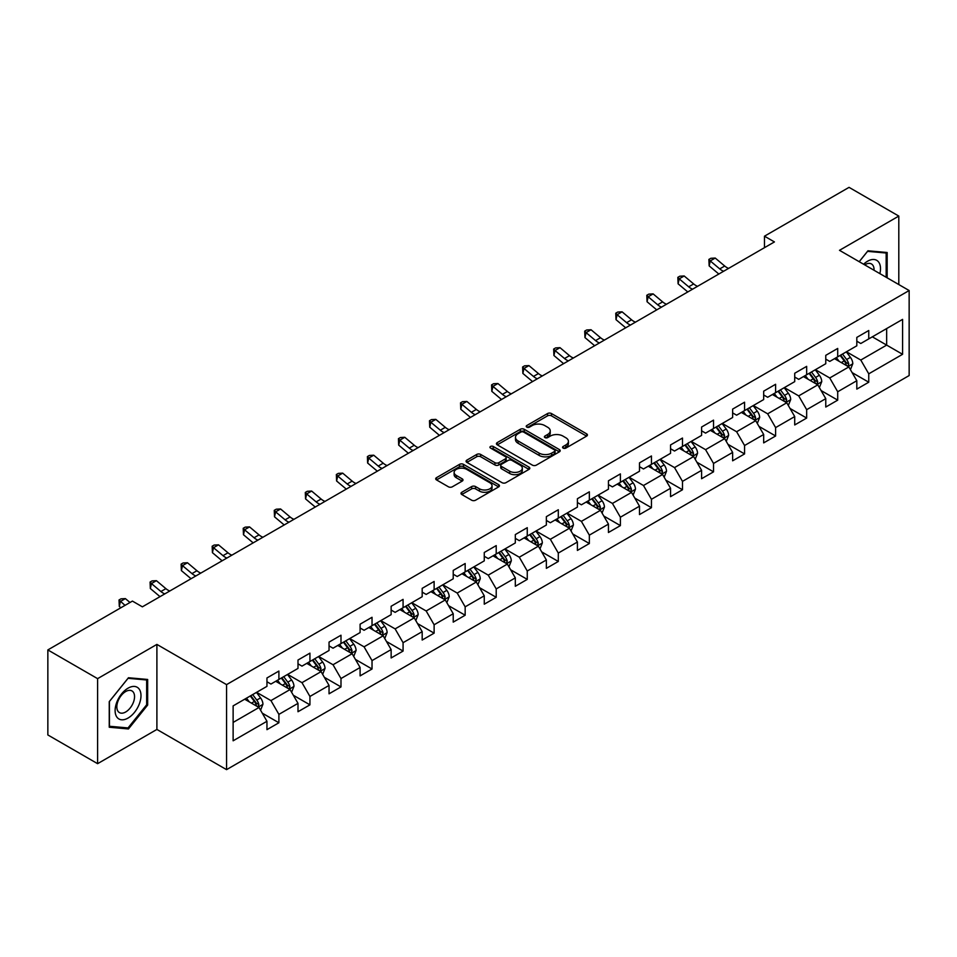<?xml version="1.0" encoding="UTF-8"?>
<svg xmlns="http://www.w3.org/2000/svg" width="957" height="957" viewBox="0 0 957 957"><rect width="100%" height="100%" fill="white"/><g stroke="black" fill="none" stroke-linecap="round" stroke-linejoin="round"><path stroke-width="1.44" d="M563.135 448.091A1.938 1.113 0 0 0 565.874 448.091L586.629 436.105A2.763 1.591 0 0 0 587.431 434.98A2.763 1.591 0 0 0 586.629 433.844L551.459 413.544A2.763 1.591 0 0 0 547.56 413.544L526.805 425.53A1.938 1.113 0 0 0 526.23 426.32A1.938 1.113 0 0 0 526.805 427.109A1.938 1.113 0 0 0 529.532 427.109L532.224 425.554A8.84 5.108 0 0 1 544.724 425.554L547.655 427.253A8.84 5.108 0 0 1 550.239 430.853A8.84 5.108 0 0 1 547.655 434.466L544.964 436.021A1.938 1.113 0 0 0 544.401 436.811A1.938 1.113 0 0 0 544.964 437.6A1.938 1.113 0 0 0 547.703 437.6L550.383 436.045A8.84 5.108 0 0 1 562.895 436.045L565.814 437.744A8.84 5.108 0 0 1 568.41 441.344A8.84 5.108 0 0 1 565.814 444.957L563.135 446.512A1.938 1.113 0 0 0 562.572 447.302A1.938 1.113 0 0 0 563.135 448.091L563.135 446.512M461.8 492.269A2.763 1.591 0 0 0 460.999 493.393A2.763 1.591 0 0 0 461.8 494.518L471.669 500.212A2.763 1.591 0 0 0 475.569 500.212L498.621 486.91A2.763 1.591 0 0 0 499.434 485.785A2.763 1.591 0 0 0 498.621 484.649L463.463 464.348A2.763 1.591 0 0 0 459.551 464.348L436.512 477.663A2.763 1.591 0 0 0 435.698 478.787A2.763 1.591 0 0 0 436.512 479.912L448.426 486.802A2.763 1.591 0 0 0 452.326 486.802L462.195 481.096A2.763 1.591 0 0 0 462.997 479.971A2.763 1.591 0 0 0 462.195 478.847L456.286 475.438A7.393 4.271 0 0 1 454.12 472.423A7.393 4.271 0 0 1 458.678 468.475A7.393 4.271 0 0 1 466.729 469.397L489.876 482.759A7.393 4.271 0 0 1 492.042 485.785A7.393 4.271 0 0 1 487.484 489.721A7.393 4.271 0 0 1 479.433 488.8L475.569 486.575A2.763 1.591 0 0 0 471.669 486.575L461.8 492.269L461.8 494.518L471.669 488.871L471.669 486.575M156.9 644.408L97.602 678.645L47.85 649.923L47.85 734.952L97.602 763.674L156.9 729.437L226.558 769.643L226.558 684.626L156.9 644.408L156.9 729.437M898.802 284.552L898.802 216.079L839.492 250.315L909.15 290.533L226.558 684.626M898.802 216.079L849.05 187.357L764.476 236.188L764.476 247.672M47.85 649.923L132.425 601.092L142.378 606.834L774.428 241.93L764.476 236.188M532.415 465.138A2.763 1.591 0 0 0 536.327 465.138L559.378 451.836A2.763 1.591 0 0 0 560.18 450.711A2.763 1.591 0 0 0 559.378 449.575L524.209 429.274A2.763 1.591 0 0 0 520.309 429.274L497.257 442.589A2.763 1.591 0 0 0 496.444 443.713A2.763 1.591 0 0 0 497.257 444.838L532.415 465.138M491.288 448.498A1.938 1.113 0 0 1 493.25 448.773L493.25 446.476L528.994 467.112A2.763 1.591 0 0 1 529.807 468.248A2.763 1.591 0 0 1 528.994 469.373L505.954 482.675A2.763 1.591 0 0 1 502.042 482.675L466.884 462.375L466.884 460.126A2.763 1.591 0 0 0 466.071 461.25A2.763 1.591 0 0 0 466.884 462.375M466.884 460.126L476.742 454.431A2.763 1.591 0 0 1 480.653 454.431L494.913 462.662A2.763 1.591 0 0 0 498.824 462.662L505.368 458.882A2.763 1.591 0 0 0 506.169 457.757A2.763 1.591 0 0 0 505.368 456.633L490.522 448.055A1.938 1.113 0 0 1 489.948 447.266A1.938 1.113 0 0 1 491.144 446.237A1.938 1.113 0 0 1 493.25 446.476M226.558 769.643L909.15 375.551L909.15 290.533M262.278 713.168L278.894 722.762L278.894 714.377L297.998 703.347L297.998 711.733L309.936 704.842L309.936 696.457L329.041 685.427L329.041 693.813L340.991 686.923L340.991 678.537L360.095 667.508L360.095 675.893L372.034 669.003L372.034 660.605L391.138 649.576L391.138 657.961L403.076 651.071L403.076 642.685L422.181 631.656L422.181 640.042L434.119 633.151L434.119 624.765L453.223 613.736L453.223 622.122L465.162 615.231L465.162 606.834L484.266 595.804L484.266 604.19L496.216 597.3L496.216 588.914L515.321 577.884L515.321 586.27L527.259 579.38L527.259 570.994L546.363 559.965L546.363 568.35L558.302 561.46L558.302 553.062L577.406 542.033L577.406 550.431L589.345 543.528L589.345 535.142L608.449 524.113L608.449 532.499L620.387 525.608L620.387 517.223L639.491 506.193L639.491 514.579L651.442 507.688L651.442 499.291L670.546 488.261L670.546 496.659L682.485 489.757L682.485 481.371L701.589 470.342L701.589 478.727L713.527 471.837L713.527 463.451L732.631 452.422L732.631 460.807L744.57 453.917L744.57 445.519L763.674 434.49L763.674 442.888L775.613 435.985L775.613 427.6L794.717 416.57L794.717 424.956L806.667 418.065L806.667 409.68L825.771 398.65L825.771 407.036L837.71 400.146L837.71 391.76L856.814 380.719L856.814 389.116L868.753 382.214L868.753 373.828L902.583 354.293L902.583 319.375L886.661 328.562L886.661 345.106L902.583 354.293M278.894 722.762L266.955 729.665L266.955 721.279L233.125 740.802L233.125 705.883L266.955 686.348L266.955 677.963L278.894 671.06L278.894 679.446L297.998 668.417L297.998 660.031L309.936 653.141L309.936 661.526L329.041 650.497L329.041 642.111L340.991 635.221L340.991 643.606L360.095 632.577L360.095 624.191L372.034 617.289L372.034 625.687L391.138 614.645L391.138 606.26L403.076 599.369L403.076 607.755L422.181 596.725L422.181 588.34L434.119 581.449L434.119 589.835L453.223 578.806L453.223 570.42L465.162 563.517L465.162 571.915L484.266 560.874L484.266 552.488L496.216 545.598L496.216 553.983L515.321 542.954L515.321 534.568L527.259 527.678L527.259 536.064L546.363 525.034L546.363 516.648L558.302 509.746L558.302 518.144L577.406 507.114L577.406 498.717L589.345 491.826L589.345 500.212L608.449 489.183L608.449 480.797L620.387 473.906L620.387 482.292L639.491 471.263L639.491 462.877L651.442 455.975L651.442 464.372L670.546 453.343L670.546 444.945L682.485 438.055L682.485 446.44L701.589 435.411L701.589 427.025L713.527 420.135L713.527 428.521L732.631 417.491L732.631 409.106L744.57 402.203L744.57 410.601L763.674 399.571L763.674 391.174L775.613 384.283L775.613 392.669L794.717 381.64L794.717 373.254L806.667 366.364L806.667 374.749L825.771 363.72L825.771 355.334L837.71 348.444L837.71 356.829L856.814 345.8L856.814 337.402L868.753 330.512L868.753 338.898L902.583 319.375M275.712 681.288L290.043 689.566L270.939 700.596L256.608 692.318M266.955 681.755L270.939 684.052L278.894 679.446M270.939 700.596L278.894 714.377M290.043 689.566L297.998 703.347M306.754 663.368L321.085 671.635L301.981 682.664L287.65 674.398M297.998 663.823L301.981 666.12L309.936 661.526M301.981 682.664L309.936 696.457M321.085 671.635L329.041 685.427M337.797 645.449L352.128 653.715L333.024 664.744L318.693 656.478M329.041 645.903L333.024 648.2L340.991 643.606M333.024 664.744L340.991 678.537M352.128 653.715L360.095 667.508M368.852 627.517L383.171 635.795L364.067 646.824L349.748 638.546M360.095 627.983L364.067 630.28L372.034 625.687M364.067 646.824L372.034 660.605M383.171 635.795L391.138 649.576M399.894 609.597L414.225 617.863L395.121 628.893L380.79 620.626M391.138 610.052L395.121 612.348L403.076 607.755M395.121 628.893L403.076 642.685M414.225 617.863L422.181 631.656M430.937 591.677L445.268 599.943L426.164 610.973L411.833 602.707M422.181 592.132L426.164 594.429L434.119 589.835M426.164 610.973L434.119 624.765M445.268 599.943L453.223 613.736M461.98 573.745L476.311 582.023L457.207 593.053L442.876 584.775M453.223 574.212L457.207 576.509L465.162 571.915M457.207 593.053L465.162 606.834M476.311 582.023L484.266 595.804M493.022 555.826L507.354 564.092L488.249 575.133L473.918 566.855M484.266 556.28L488.249 558.577L496.216 553.983M488.249 575.133L496.216 588.914M507.354 564.092L515.321 577.884M524.077 537.906L538.396 546.172L519.292 557.201L504.973 548.935M515.321 538.36L519.292 540.657L527.259 536.064M519.292 557.201L527.259 570.994M538.396 546.172L546.363 559.965M555.12 519.974L569.451 528.252L550.347 539.281L536.016 531.003M546.363 520.441L550.347 522.737L558.302 518.144M550.347 539.281L558.302 553.062M569.451 528.252L577.406 542.033M586.163 502.054L600.494 510.32L581.389 521.362L567.058 513.084M577.406 502.509L581.389 504.806L589.345 500.212M581.389 521.362L589.345 535.142M600.494 510.32L608.449 524.113M617.205 484.134L631.536 492.4L612.432 503.43L598.101 495.164M608.449 484.589L612.432 486.886L620.387 482.292M612.432 503.43L620.387 517.223M631.536 492.4L639.491 506.193M648.248 466.203L662.579 474.481L643.475 485.51L629.144 477.232M639.491 466.669L643.475 468.966L651.442 464.372M643.475 485.51L651.442 499.291M662.579 474.481L670.546 488.261M679.303 448.283L693.622 456.561L674.518 467.59L660.198 459.312M670.546 448.737L674.518 451.034L682.485 446.44M674.518 467.59L682.485 481.371M693.622 456.561L701.589 470.342M710.345 430.363L724.676 438.629L705.572 449.658L691.241 441.392M701.589 430.817L705.572 433.114L713.527 428.521M705.572 449.658L713.527 463.451M724.676 438.629L732.631 452.422M741.388 412.431L755.719 420.709L736.615 431.739L722.284 423.461M732.631 412.898L736.615 415.194L744.57 410.601M736.615 431.739L744.57 445.519M755.719 420.709L763.674 434.49M772.431 394.511L786.762 402.789L767.658 413.819L753.326 405.541M763.674 394.966L767.658 397.275L775.613 392.669M767.658 413.819L775.613 427.6M786.762 402.789L794.717 416.57M803.473 376.591L817.804 384.858L798.7 395.887L784.369 387.621M794.717 377.046L798.7 379.343L806.667 374.749M798.7 395.887L806.667 409.68M817.804 384.858L825.771 398.65M834.528 358.66L848.847 366.938L829.743 377.967L815.412 369.689M825.771 359.126L829.743 361.423L837.71 356.829M829.743 377.967L837.71 391.76M848.847 366.938L856.814 380.719M872.329 336.828L886.661 345.106L860.786 360.047L846.466 351.769M856.814 341.194L860.786 343.503L868.753 338.898M860.786 360.047L868.753 373.828M97.602 678.645L97.602 763.674M233.125 722.427L259 707.486L244.669 699.208M259 707.486L266.955 721.279M852.137 372.62L868.753 382.214M821.094 390.552L837.71 400.146M790.039 408.472L806.667 418.065M758.997 426.391L775.613 435.985M727.954 444.323L744.57 453.917M696.911 462.243L713.527 471.837M665.869 480.163L682.485 489.757M634.814 498.095L651.442 507.688M603.771 516.014L620.387 525.608M572.729 533.934L589.345 543.528M541.686 551.866L558.302 561.46M510.643 569.786L527.259 579.38M479.601 587.706L496.216 597.3M448.546 605.637L465.162 615.231M417.503 623.557L434.119 633.151M386.461 641.477L403.076 651.071M355.418 659.409L372.034 669.003M324.375 677.329L340.991 686.923M293.32 695.249L309.936 704.842M887.163 277.829L887.163 252.504L867.951 250.794L859.195 261.692M109.242 727.236L128.453 728.959L147.653 705.07L147.653 679.458L128.453 677.747L109.242 701.637L109.242 727.236M146.66 704.496L147.653 705.07M126.42 727.787L128.453 728.959M563.912 448.355L565.814 447.254A8.84 5.108 0 0 0 568.41 443.641L568.41 441.344M550.239 430.853L550.239 433.162A8.84 5.108 0 0 1 547.655 436.763L545.741 437.875M586.581 436.129L551.459 415.84A2.763 1.591 0 0 0 547.56 415.84L527.57 427.384M559.343 451.86L524.209 431.583A2.763 1.591 0 0 0 520.309 431.583L497.293 444.861M554.486 451.501A1.938 1.113 0 0 0 555.06 450.711A1.938 1.113 0 0 0 554.486 449.922L523.623 432.097A1.938 1.113 0 0 0 520.895 432.097L518.06 433.736A8.84 5.108 0 0 0 515.476 437.349A8.84 5.108 0 0 0 518.06 440.95L539.162 453.128A8.84 5.108 0 0 0 551.663 453.128L554.486 451.501L554.486 453.797A1.938 1.113 0 0 0 555.06 453.008L555.06 450.711M515.476 437.349L515.476 439.646A8.84 5.108 0 0 0 518.06 443.247L518.06 440.95M554.486 453.797L551.663 455.424A8.84 5.108 0 0 1 539.162 455.424L518.06 443.247M466.92 462.398L476.742 456.728L476.742 454.431M506.169 457.757L506.169 460.054A2.763 1.591 0 0 1 505.368 461.178L498.824 464.958A2.763 1.591 0 0 1 494.913 464.958L480.653 456.728A2.763 1.591 0 0 0 476.742 456.728M493.25 448.773L528.958 469.397M509.71 471.203A7.393 4.271 0 0 0 517.761 472.124A7.393 4.271 0 0 0 522.319 468.188A7.393 4.271 0 0 0 520.153 465.174L512.007 460.461A2.763 1.591 0 0 0 508.095 460.461L501.552 464.241A2.763 1.591 0 0 0 500.738 465.365A2.763 1.591 0 0 0 501.552 466.502L509.71 471.203L509.71 473.5A7.393 4.271 0 0 0 517.761 474.433A7.393 4.271 0 0 0 522.319 470.485L522.319 468.188M500.738 465.365L500.738 467.662A2.763 1.591 0 0 0 501.552 468.798L501.552 466.502M509.71 473.5L501.552 468.798M492.042 485.785L492.042 488.082A7.393 4.271 0 0 1 487.484 492.018A7.393 4.271 0 0 1 479.433 491.097L475.569 488.871A2.763 1.591 0 0 0 471.669 488.871M454.12 472.423L454.12 474.72A7.393 4.271 0 0 0 456.286 477.734L456.286 475.438M462.159 481.12L456.286 477.734M498.621 484.649L498.621 486.91L463.463 466.657A2.763 1.591 0 0 0 459.551 466.657L436.548 479.935M850.426 369.665L852.795 363.696A7.453 4.307 -120 0 0 850.414 357.344L846.299 351.865M839.145 361.327L836.358 357.607M847.699 366.268L848.763 364.019A7.453 4.307 -120 0 0 846.634 359.533L842.519 354.042M840.653 355.119L845.21 361.208A3.804 2.189 60 0 1 845.904 362.356L848.763 364.019M840.138 355.43L844.241 360.909A7.453 4.307 60 0 1 846.371 365.395M723.624 271.262A14.068 8.123 60 0 1 719.736 268.893L710.25 260.926L709.149 265.89L718.623 273.858A21.102 12.19 -120 0 0 718.827 274.025M728.588 268.391A14.068 8.123 60 0 1 724.712 266.022L715.226 258.055L710.25 260.926L708.886 259.431L710.884 258.282L715.226 258.055M709.149 265.89L708.886 259.431M884.926 252.313L886.17 253.019L886.17 277.255M859.23 261.716L867.556 251.356L886.17 253.019M879.878 273.63A18.291 10.563 120 0 0 876.708 260.328A18.291 10.563 120 0 0 863.597 264.228M874.04 270.269A12.525 7.225 120 0 0 871.468 263.965A12.525 7.225 120 0 0 864.721 264.874M128.047 718.061A18.291 10.563 120 0 0 140.99 695.655A18.291 10.563 120 0 0 128.047 688.179A18.291 10.563 120 0 0 115.115 710.584A18.291 10.563 120 0 0 128.047 718.061M125.69 711.984A12.525 7.225 120 0 0 133.872 700.955A12.525 7.225 120 0 0 131.958 690.918A12.525 7.225 120 0 0 125.69 691.54A12.525 7.225 120 0 0 117.508 702.57A12.525 7.225 120 0 0 119.434 712.606A12.525 7.225 120 0 0 125.69 711.984M109.445 701.457L128.047 678.31L146.66 679.972L146.66 704.783L128.047 727.93L109.445 726.267L109.409 701.433M145.428 679.267L146.66 679.972M819.383 387.585L821.74 381.616A7.453 4.307 -120 0 0 819.371 375.264L815.256 369.785M808.103 379.259L805.304 375.527M816.656 384.2L817.721 381.939A7.453 4.307 -120 0 0 815.579 377.453L811.476 371.974M809.61 373.051L814.168 379.128A3.804 2.189 60 0 1 814.862 380.288L817.721 381.939M809.084 373.35L813.199 378.828A7.453 4.307 60 0 1 815.328 383.314M788.329 405.505L790.697 399.548A7.453 4.307 -120 0 0 788.317 393.195L784.214 387.705M777.048 397.179L774.261 393.459M785.601 402.119L786.678 399.859A7.453 4.307 -120 0 0 784.537 395.373L780.433 389.894M778.567 390.97L783.125 397.059A3.804 2.189 60 0 1 783.807 398.208L786.678 399.859M778.041 391.269L782.156 396.76A7.453 4.307 60 0 1 784.285 401.246M692.569 289.181A14.068 8.123 60 0 1 688.693 286.813L679.207 278.846L678.094 283.81L687.581 291.777A21.102 12.19 -120 0 0 687.784 291.945M697.545 286.31A14.068 8.123 60 0 1 693.669 283.942L684.183 275.975L679.207 278.846L677.843 277.351L679.829 276.202L684.183 275.975M678.094 283.81L677.843 277.351M661.526 307.113A14.068 8.123 60 0 1 657.638 304.745L648.164 296.766L647.052 301.73L656.538 309.709A21.102 12.19 -120 0 0 656.741 309.877M666.503 304.242A14.068 8.123 60 0 1 662.615 301.874L653.129 293.895L648.164 296.766L646.8 295.282L648.786 294.134L653.129 293.895M647.052 301.73L646.8 295.282M757.286 423.437L759.655 417.467A7.453 4.307 -120 0 0 757.274 411.115L753.171 405.636M746.005 415.099L743.218 411.378M754.559 420.039L755.623 417.79A7.453 4.307 -120 0 0 753.494 413.304L749.391 407.814M747.513 408.89L752.07 414.979A3.804 2.189 60 0 1 752.764 416.128L755.623 417.79M746.998 409.201L751.101 414.68A7.453 4.307 60 0 1 753.243 419.166M726.243 441.356L728.612 435.387A7.453 4.307 -120 0 0 726.231 429.035L722.128 423.556M714.963 433.031L712.175 429.298M723.516 437.959L724.581 435.71A7.453 4.307 -120 0 0 722.451 431.224L718.336 425.745M716.47 426.822L721.028 432.899A3.804 2.189 60 0 1 721.722 434.059L724.581 435.71M715.956 427.121L720.059 432.6A7.453 4.307 60 0 1 722.2 437.086M695.201 459.276L697.569 453.319A7.453 4.307 -120 0 0 695.189 446.967L691.074 441.476M683.92 450.95L681.133 447.23M692.473 455.891L693.538 453.63A7.453 4.307 -120 0 0 691.409 449.144L687.293 443.665M685.427 444.742L689.985 450.831A3.804 2.189 60 0 1 690.679 451.979L693.538 453.63M684.913 445.041L689.016 450.52A7.453 4.307 60 0 1 691.145 455.006M630.484 325.033A14.068 8.123 60 0 1 626.596 322.665L617.109 314.697L616.009 319.662L625.495 327.629A21.102 12.19 -120 0 0 625.699 327.796M635.46 322.162A14.068 8.123 60 0 1 631.572 319.794L622.086 311.826L617.109 314.697L615.758 313.202L617.744 312.054L622.086 311.826M616.009 319.662L615.758 313.202M599.441 342.953A14.068 8.123 60 0 1 595.553 340.584L586.067 332.617L584.966 337.582L594.453 345.549A21.102 12.19 -120 0 0 594.656 345.716M604.417 340.082A14.068 8.123 60 0 1 600.529 337.713L591.043 329.746L586.067 332.617L584.703 331.122L586.701 329.974L591.043 329.746M584.966 337.582L584.703 331.122M568.398 360.885A14.068 8.123 60 0 1 564.51 358.516L555.024 350.537L553.924 355.502L563.398 363.481A21.102 12.19 -120 0 0 563.601 363.648M573.363 358.002A14.068 8.123 60 0 1 569.487 355.645L560.001 347.666L555.024 350.537L553.66 349.054L555.658 347.905L560.001 347.666M553.924 355.502L553.66 349.054M537.344 378.805A14.068 8.123 60 0 1 533.468 376.436L523.981 368.469L522.869 373.433L532.355 381.4A21.102 12.19 -120 0 0 532.559 381.568M542.32 375.934A14.068 8.123 60 0 1 538.444 373.565L528.958 365.598L523.981 368.469L522.618 366.974L524.603 365.825L528.958 365.598M522.869 373.433L522.618 366.974M506.301 396.724A14.068 8.123 60 0 1 502.413 394.356L492.939 386.389L491.826 391.353L501.312 399.32A21.102 12.19 -120 0 0 501.516 399.488M511.277 393.853A14.068 8.123 60 0 1 507.389 391.485L497.903 383.518L492.939 386.389L491.575 384.893L493.561 383.745L497.903 383.518M491.826 391.353L491.575 384.893M475.258 414.656A14.068 8.123 60 0 1 471.37 412.288L461.884 404.309L460.784 409.273L470.27 417.252A21.102 12.19 -120 0 0 470.473 417.419M480.235 411.773A14.068 8.123 60 0 1 476.347 409.417L466.86 401.438L461.884 404.309L460.532 402.825L462.518 401.677L466.86 401.438M460.784 409.273L460.532 402.825M444.215 432.576A14.068 8.123 60 0 1 440.328 430.207L430.841 422.24L429.741 427.205L439.227 435.172A21.102 12.19 -120 0 0 439.43 435.339M449.192 429.705A14.068 8.123 60 0 1 445.304 427.336L435.818 419.369L430.841 422.24L429.478 420.745L431.475 419.597L435.818 419.369M429.741 427.205L429.478 420.745M413.173 450.496A14.068 8.123 60 0 1 409.285 448.127L399.799 440.16L398.698 445.125L408.172 453.092A21.102 12.19 -120 0 0 408.376 453.259M418.149 447.625A14.068 8.123 60 0 1 414.261 445.256L404.775 437.289L399.799 440.16L398.435 438.665L400.433 437.516L404.775 437.289M398.698 445.125L398.435 438.665M382.118 468.428A14.068 8.123 60 0 1 378.242 466.059L368.756 458.08L367.644 463.044L377.13 471.023A21.102 12.19 -120 0 0 377.333 471.191M387.095 465.545A14.068 8.123 60 0 1 383.219 463.188L373.732 455.209L368.756 458.08L367.392 456.597L369.378 455.436L373.732 455.209M367.644 463.044L367.392 456.597M351.075 486.347A14.068 8.123 60 0 1 347.188 483.979L337.713 476.012L336.601 480.976L346.087 488.943A21.102 12.19 -120 0 0 346.29 489.111M356.052 483.476A14.068 8.123 60 0 1 352.164 481.108L342.69 473.141L337.713 476.012L336.35 474.516L338.335 473.368L342.69 473.141M336.601 480.976L336.35 474.516M320.033 504.267A14.068 8.123 60 0 1 316.145 501.899L306.659 493.932L305.558 498.896L315.044 506.863A21.102 12.19 -120 0 0 315.248 507.031M325.009 501.396A14.068 8.123 60 0 1 321.121 499.028L311.635 491.061L306.659 493.932L305.307 492.436L307.293 491.288L311.635 491.061M305.558 498.896L305.307 492.436M288.99 522.187A14.068 8.123 60 0 1 285.102 519.83L275.616 511.851L274.515 516.816L284.002 524.795A21.102 12.19 -120 0 0 284.205 524.962M293.966 519.316A14.068 8.123 60 0 1 290.079 516.959L280.592 508.98L275.616 511.851L274.252 510.356L276.25 509.208L280.592 508.98M274.515 516.816L274.252 510.356M257.947 540.119A14.068 8.123 60 0 1 254.06 537.75L244.573 529.783L243.473 534.736L252.959 542.715A21.102 12.19 -120 0 0 253.15 542.882M262.924 537.248A14.068 8.123 60 0 1 259.036 534.879L249.55 526.9L244.573 529.783L243.21 528.288L245.207 527.14L249.55 526.9M243.473 534.736L243.21 528.288M226.893 558.039A14.068 8.123 60 0 1 223.017 555.67L213.531 547.703L212.418 552.668L221.904 560.635A21.102 12.19 -120 0 0 222.108 560.802M231.869 555.168A14.068 8.123 60 0 1 227.993 552.799L218.507 544.832L213.531 547.703L212.167 546.208L214.153 545.059L218.507 544.832M212.418 552.668L212.167 546.208M195.85 575.958A14.068 8.123 60 0 1 191.974 573.602L182.488 565.623L181.375 570.587L190.862 578.566A21.102 12.19 -120 0 0 191.065 578.734M200.826 573.087A14.068 8.123 60 0 1 196.939 570.731L187.464 562.752L182.488 565.623L181.124 564.128L183.11 562.979L187.464 562.752M181.375 570.587L181.124 564.128M164.807 593.89A14.068 8.123 60 0 1 160.92 591.522L151.433 583.555L150.333 588.507L159.819 596.486A21.102 12.19 -120 0 0 160.022 596.654M169.784 591.019A14.068 8.123 60 0 1 165.896 588.651L156.41 580.672L151.433 583.555L150.082 582.059L152.067 580.911L156.41 580.672M150.333 588.507L150.082 582.059M129.996 602.491L125.367 598.603L120.391 601.475L119.29 606.439L120.869 607.767M125.02 605.362L119.027 599.979L121.025 598.831L125.367 598.603M119.29 606.439L119.027 599.979M664.158 477.196L666.515 471.239A7.453 4.307 -120 0 0 664.146 464.887L660.031 459.408M652.877 468.87L650.078 465.15M661.431 473.811L662.495 471.562A7.453 4.307 -120 0 0 660.354 467.076L656.251 461.585M654.385 462.662L658.942 468.751A3.804 2.189 60 0 1 659.636 469.899L662.495 471.562M653.858 462.961L657.973 468.452A7.453 4.307 60 0 1 660.103 472.937M633.103 495.128L635.472 489.159A7.453 4.307 -120 0 0 633.091 482.807L628.988 477.328M621.823 486.802L619.035 483.07M630.376 491.731L631.453 489.482A7.453 4.307 -120 0 0 629.311 484.996L625.208 479.517M623.342 480.593L627.9 486.67A3.804 2.189 60 0 1 628.582 487.831L631.453 489.482M622.816 480.893L626.931 486.371A7.453 4.307 60 0 1 629.06 490.857M602.061 513.048L604.429 507.09A7.453 4.307 -120 0 0 602.049 500.738L597.946 495.248M590.78 504.722L587.993 501.001M599.333 509.662L600.41 507.401A7.453 4.307 -120 0 0 598.269 502.915L594.165 497.437M592.299 498.513L596.845 504.602A3.804 2.189 60 0 1 597.539 505.751L600.41 507.401M591.773 498.812L595.876 504.291A7.453 4.307 60 0 1 598.017 508.777M571.018 530.968L573.387 525.01A7.453 4.307 -120 0 0 571.006 518.658L566.903 513.179M559.737 522.642L556.95 518.921M568.291 527.582L569.355 525.333A7.453 4.307 -120 0 0 567.226 520.847L563.123 515.356M561.245 516.433L565.802 522.522A3.804 2.189 60 0 1 566.496 523.67L569.355 525.333M560.73 516.732L564.833 522.223A7.453 4.307 60 0 1 566.975 526.709M539.975 548.899L542.344 542.93A7.453 4.307 -120 0 0 539.963 536.578L535.848 531.099M528.695 540.573L525.907 536.841M537.248 545.502L538.312 543.253A7.453 4.307 -120 0 0 536.183 538.767L532.068 533.276M530.202 534.365L534.76 540.442A3.804 2.189 60 0 1 535.453 541.602L538.312 543.253M529.688 534.664L533.791 540.143A7.453 4.307 60 0 1 535.932 544.629M508.933 566.819L511.301 560.862A7.453 4.307 -120 0 0 508.921 554.51L504.806 549.019M497.652 558.493L494.853 554.773M506.205 563.434L507.27 561.173A7.453 4.307 -120 0 0 505.129 556.687L501.025 551.208M499.159 552.285L503.717 558.362A3.804 2.189 60 0 1 504.411 559.522L507.27 561.173M498.633 552.584L502.748 558.063A7.453 4.307 60 0 1 504.877 562.549M477.878 584.739L480.247 578.782A7.453 4.307 -120 0 0 477.866 572.43L473.763 566.951M466.597 576.413L463.81 572.693M475.162 581.354L476.227 579.093A7.453 4.307 -120 0 0 474.086 574.607L469.983 569.128M468.117 570.205L472.674 576.293A3.804 2.189 60 0 1 473.356 577.442L476.227 579.093M467.59 570.504L471.705 575.994A7.453 4.307 60 0 1 473.835 580.48M446.835 602.671L449.204 596.701A7.453 4.307 -120 0 0 446.823 590.349L442.72 584.871M435.555 594.345L432.767 590.613M444.108 599.273L445.184 597.024A7.453 4.307 -120 0 0 443.043 592.539L438.94 587.048M437.074 588.136L441.62 594.213A3.804 2.189 60 0 1 442.313 595.374L445.184 597.024M436.548 588.435L440.651 593.914A7.453 4.307 60 0 1 442.792 598.4M415.793 620.591L418.161 614.633A7.453 4.307 -120 0 0 415.781 608.281L411.677 602.79M404.512 612.265L401.725 608.544M413.065 617.205L414.13 614.944A7.453 4.307 -120 0 0 412 610.458L407.897 604.98M406.019 606.056L410.577 612.133A3.804 2.189 60 0 1 411.271 613.293L414.13 614.944M405.505 606.355L409.608 611.834A7.453 4.307 60 0 1 411.749 616.32M384.75 638.51L387.118 632.553A7.453 4.307 -120 0 0 384.738 626.201L380.623 620.722M373.469 630.184L370.682 626.464M382.022 635.125L383.087 632.864A7.453 4.307 -120 0 0 380.958 628.378L376.843 622.899M374.977 623.976L379.534 630.065A3.804 2.189 60 0 1 380.228 631.213L383.087 632.864M374.462 624.275L378.565 629.766A7.453 4.307 60 0 1 380.707 634.252M353.707 656.442L356.076 650.473A7.453 4.307 -120 0 0 353.695 644.121L349.58 638.642M342.427 648.116L339.627 644.384M350.98 653.045L352.044 650.796A7.453 4.307 -120 0 0 349.915 646.31L345.8 640.819M343.934 641.908L348.492 647.985A3.804 2.189 60 0 1 349.185 649.145L352.044 650.796M343.419 642.207L347.523 647.686A7.453 4.307 60 0 1 349.652 652.172M322.653 674.362L325.021 668.393A7.453 4.307 -120 0 0 322.641 662.053L318.537 656.562M311.372 666.036L308.585 662.304M319.937 670.977L321.002 668.716A7.453 4.307 -120 0 0 318.86 664.23L314.757 658.751M312.891 659.828L317.449 665.905A3.804 2.189 60 0 1 318.131 667.065L321.002 668.716M312.365 660.127L316.48 665.605A7.453 4.307 60 0 1 318.609 670.091M291.61 692.282L293.978 686.325A7.453 4.307 -120 0 0 291.598 679.972L287.495 674.494M280.329 683.956L277.542 680.236M288.882 688.896L289.959 686.636A7.453 4.307 -120 0 0 287.818 682.15L283.715 676.671M281.848 677.747L286.394 683.836A3.804 2.189 60 0 1 287.088 684.985L289.959 686.636M281.322 678.046L285.425 683.537A7.453 4.307 60 0 1 287.567 688.023M260.567 710.214L262.936 704.244A7.453 4.307 -120 0 0 260.555 697.892L256.452 692.413M249.287 701.876L246.499 698.155M257.84 706.816L258.904 704.567A7.453 4.307 -120 0 0 256.775 700.081L252.672 694.591M250.794 695.679L255.352 701.756A3.804 2.189 60 0 1 256.045 702.917L258.904 704.567M250.279 695.978L254.383 701.457A7.453 4.307 60 0 1 256.524 705.943M565.814 447.254L565.814 444.957M544.964 437.6L544.964 436.021M547.655 436.763L547.655 434.466M526.805 427.109L526.805 425.53M547.56 415.84L547.56 413.544M551.459 415.84L551.459 413.544M586.629 436.105L586.629 433.844M497.257 444.838L497.257 442.589M520.309 431.583L520.309 429.274M524.209 431.583L524.209 429.274M559.378 451.836L559.378 449.575M539.162 455.424L539.162 453.128M551.663 455.424L551.663 453.128M480.653 456.728L480.653 454.431M494.913 464.958L494.913 462.662M498.824 464.958L498.824 462.662M505.368 461.178L505.368 458.882M528.994 469.373L528.994 467.112M475.569 488.871L475.569 486.575M479.433 491.097L479.433 488.8M462.195 481.096L462.195 478.847M436.512 479.912L436.512 477.663M459.551 466.657L459.551 464.348M463.463 466.657L463.463 464.348M848.117 366.507L852.747 363.839M846.634 359.533L850.414 357.344M841.323 362.595L844.241 360.909M719.736 268.893L724.712 266.022M817.075 384.439L821.692 381.759M815.579 377.453L819.371 375.264M810.28 380.515L813.199 378.828M786.02 402.359L790.649 399.691M784.537 395.373L788.317 393.195M779.237 398.435L782.156 396.76M688.693 286.813L693.669 283.942M657.638 304.745L662.615 301.874M754.977 420.279L759.607 417.611M753.494 413.304L757.274 411.115M748.195 416.367L751.101 414.68M723.935 438.21L728.564 435.531M722.451 431.224L726.231 429.035M717.14 434.287L720.059 432.6M692.892 456.13L697.521 453.462M691.409 449.144L695.189 446.967M686.097 452.206L689.016 450.52M626.596 322.665L631.572 319.794M595.553 340.584L600.529 337.713M564.51 358.516L569.487 355.645M533.468 376.436L538.444 373.565M502.413 394.356L507.389 391.485M471.37 412.288L476.347 409.417M440.328 430.207L445.304 427.336M409.285 448.127L414.261 445.256M378.242 466.059L383.219 463.188M347.188 483.979L352.164 481.108M316.145 501.899L321.121 499.028M285.102 519.83L290.079 516.959M254.06 537.75L259.036 534.879M223.017 555.67L227.993 552.799M191.974 573.602L196.939 570.731M160.92 591.522L165.896 588.651M661.849 474.05L666.467 471.382M660.354 467.076L664.146 464.887M655.055 470.138L657.973 468.452M630.795 491.982L635.424 489.302M629.311 484.996L633.091 482.807M624.012 488.058L626.931 486.371M599.752 509.902L604.381 507.234M598.269 502.915L602.049 500.738M592.969 505.978L595.876 504.291M568.709 527.821L573.339 525.154M567.226 520.847L571.006 518.658M561.915 523.91L564.833 522.223M537.667 545.753L542.296 543.074M536.183 538.767L539.963 536.578M530.872 541.829L533.791 540.143M506.624 563.673L511.241 561.005M505.129 556.687L508.921 554.51M499.829 559.749L502.748 558.063M475.569 581.593L480.199 578.925M474.086 574.607L477.866 572.43M468.786 577.681L471.705 575.994M444.527 599.525L449.156 596.845M443.043 592.539L446.823 590.349M437.744 595.601L440.651 593.914M413.484 617.444L418.113 614.777M412 610.458L415.781 608.281M406.689 613.521L409.608 611.834M382.441 635.364L387.071 632.697M380.958 628.378L384.738 626.201M375.646 631.441L378.565 629.766M351.398 653.296L356.016 650.616M349.915 646.31L353.695 644.121M344.604 649.372L347.523 647.686M320.344 671.216L324.973 668.548M318.86 664.23L322.641 662.053M313.561 667.292L316.48 665.605M289.301 689.136L293.931 686.468M287.818 682.15L291.598 679.972M282.518 685.212L285.425 683.537M258.258 707.056L262.888 704.388M256.775 700.081L260.555 697.892M251.464 703.144L254.383 701.457"/></g></svg>

